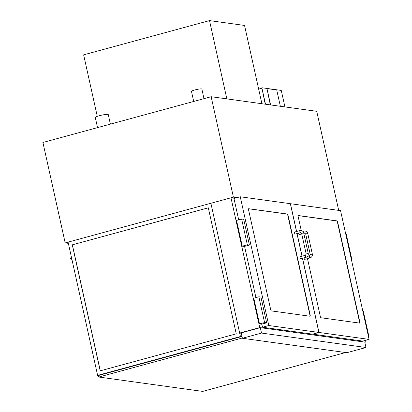 <?xml version="1.0" encoding="UTF-8"?>
<svg xmlns="http://www.w3.org/2000/svg" width="412" height="412" viewBox="0 0 412 412"><rect width="100%" height="100%" fill="white"/><g stroke="black" fill="none" stroke-linecap="round" stroke-linejoin="round"><path stroke-width="0.62" d="M193.702 101.46L191.467 91.371A5.32 0.706 -12.5 0 1 196.509 89.533A5.32 0.706 -12.5 0 1 201.859 89.069L203.986 98.659M97.536 127.622L95.285 117.477A6.654 0.886 -12.5 0 1 101.589 115.175A6.654 0.886 -12.5 0 1 108.274 114.598L110.385 124.125M237.049 197.647L233.403 197.142L211.14 96.712L316.73 111.312L338.695 210.383M233.403 197.142L65.178 242.91L42.915 142.48L211.14 96.712M65.178 242.91L68.356 243.348M364.826 342.321L365.346 342.176L364.975 340.508M241.288 333.272L239.66 333.045L259.751 327.576L365.346 342.176M239.66 333.045L210.893 203.265L230.983 197.796L259.751 327.576M234.629 198.301L230.983 197.796M208.307 207.828L72.363 244.816L100.301 370.826M72.27 244.8L100.214 370.846L236.246 333.838L208.302 207.792L72.363 244.816M240.433 336.522L97.623 375.373L68.083 242.117L210.893 203.265L240.433 336.522L241.288 336.64M97.623 375.373L98.478 375.492L241.993 336.444M242.395 338.267L346.853 352.708L365.974 347.507L261.517 333.066L242.395 338.267L241.2 332.86L260.322 327.658L261.517 333.066M365.974 347.507L364.78 342.099L260.322 327.658M242.338 337.989L98.818 377.037L202.709 391.4L345.57 352.533M98.818 377.037L98.478 375.492M71.961 259.606L71.348 258.921A0.402 0.371 -82.1 0 0 70.792 258.947A0.402 0.371 97.9 0 1 70.153 258.818A0.402 0.371 97.9 0 1 70.256 258.406L70.915 257.866L71.688 258.396M71.822 258.988L70.895 258L70.339 258.499L70.699 258.86A0.53 0.494 97.9 0 1 71.436 258.829L71.904 259.349M301.249 230.499L298.206 216.763A1.329 0.443 -105.2 0 1 298.329 215.548A1.329 0.443 -105.2 0 1 298.391 215.543L336.939 220.873A1.329 0.443 -105.2 0 1 337.696 222.228L359.789 321.88A1.329 0.443 -105.2 0 1 359.666 323.096A1.329 0.443 -105.2 0 1 359.599 323.101L321.056 317.77A1.329 0.443 -105.2 0 1 320.299 316.421L307.481 258.607M312.687 334.137L362.792 341.1L369.085 339.39L340.544 210.64L290.445 203.713L296.599 231.477M312.698 334.173L318.991 332.463L369.085 339.39M297.062 233.558L302.084 256.197M302.542 258.278L318.991 332.463M359.522 323.09A1.329 0.443 74.8 0 0 359.547 321.942L337.454 222.289A1.329 0.443 74.8 0 0 336.697 220.94L298.231 215.62M351.338 259.339L351.791 259.215L346.085 233.465L345.591 233.398M351.297 259.148L351.791 259.215M368.58 337.104L369.034 336.98L363.322 311.23L362.828 311.163M368.539 336.913L369.034 336.98M301.738 233.959L299.277 234.629A1.066 0.355 -105.2 0 1 298.839 234.186A1.066 0.355 -105.2 0 1 298.561 233.151M304.041 257.871A1.066 0.355 74.8 0 0 304.319 258.906A1.066 0.355 74.8 0 0 304.756 259.349L310.082 257.897A1.066 0.355 74.8 0 1 309.464 256.964A1.066 0.355 74.8 0 1 309.525 255.842A1.066 0.355 74.8 0 1 309.577 255.842M248.771 208.683A1.329 0.443 74.8 0 0 248.704 208.688A1.329 0.443 74.8 0 0 248.58 209.904L270.674 309.556A1.329 0.443 74.8 0 0 271.431 310.911L309.978 316.241A1.329 0.443 74.8 0 0 310.04 316.236A1.329 0.443 74.8 0 0 310.164 315.02L288.07 215.363A1.329 0.443 74.8 0 0 287.313 214.013L248.647 208.714M302.454 258.303L318.893 332.448L312.6 334.163L262.506 327.236L261.821 324.146M255.929 297.588L244.579 246.381M238.692 219.823L233.959 198.486L240.253 196.771L290.352 203.698L296.516 231.503M262.506 327.236L268.799 325.521L240.253 196.771M318.893 332.448L268.799 325.521M296.975 233.583L301.996 256.223M249.42 245.063L244.337 246.448L242.251 246.16L236.545 220.41L241.628 219.024L243.708 219.313L249.42 245.063L247.334 244.774L241.628 219.024M242.251 246.16L247.334 244.774M266.662 322.828L261.579 324.213L259.493 323.925L253.782 298.175L258.865 296.789L260.95 297.078L266.662 322.828L264.576 322.539L258.865 296.789M259.493 323.925L264.576 322.539M248.606 208.76L287.071 214.08A1.329 0.443 -105.2 0 1 287.828 215.43L309.922 315.082A1.329 0.443 -105.2 0 1 309.896 316.231M300.533 232.615A1.066 0.355 74.8 0 1 300.482 232.62A1.066 0.355 74.8 0 1 299.874 231.534A1.066 0.355 74.8 0 1 299.972 230.56L294.647 232.007A1.066 0.355 74.8 0 0 294.549 232.986A1.066 0.355 74.8 0 0 295.208 234.062L300.533 232.615L301.605 233.352L306.173 253.952L305.452 255.28A1.066 0.355 -105.2 0 1 305.503 255.28M300.029 257.706A1.066 0.355 -105.2 0 1 300.127 256.728L305.452 255.28A1.066 0.355 -105.2 0 0 305.354 256.254A1.066 0.355 -105.2 0 0 306.013 257.335L300.688 258.782A1.066 0.355 -105.2 0 1 300.029 257.706M261.903 103.731L244.548 25.446L209.507 20.6L226.863 98.89M97.278 116.359L83.641 54.842L209.507 20.6M258.664 89.116L261.713 88.286M284.919 106.914L281.262 90.424L261.847 87.741L265.503 104.231M261.847 87.741L265.235 104.195M280.351 106.286L276.73 89.95L266.976 88.601L270.596 104.936M266.976 88.601L270.334 104.9M71.714 258.87L71.436 258.829M71.446 259.04L70.792 258.947M71.606 258.02L71.06 257.948M71.534 258.664L70.339 258.499M303.798 233.398L304.602 233.177A1.066 0.355 -105.2 0 1 304.55 233.182A1.066 0.355 -105.2 0 1 303.963 232.172A1.066 0.355 -105.2 0 1 304.046 231.122L302.928 231.426M305.75 233.949L307.759 233.455C307.161 231.601 305.925 230.823 304.046 231.122M310.318 254.549L312.322 254.055L307.759 233.455M299.972 230.56C301.852 230.262 303.088 231.039 303.685 232.888L301.605 233.352M303.685 232.888L308.253 253.493L306.173 253.952M71.595 258.736L71.147 258.674M71.636 259.251L70.457 259.086M71.595 257.964L70.915 257.866M304.602 233.177L305.678 233.913L310.246 254.513L309.525 255.842L307.512 256.393M312.322 254.055C312.574 255.95 311.827 257.227 310.082 257.897M308.253 253.493C308.5 255.383 307.754 256.666 306.013 257.335"/></g></svg>
